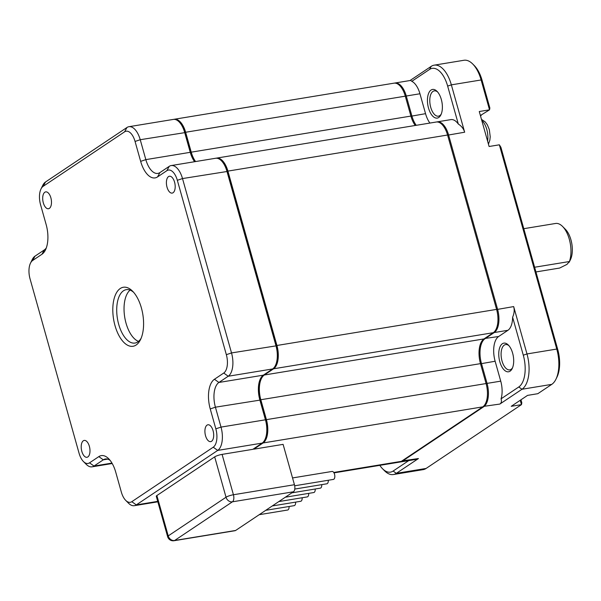 <?xml version="1.0" encoding="UTF-8"?>
<svg xmlns="http://www.w3.org/2000/svg" width="601" height="601" viewBox="0 0 601 601"><rect width="100%" height="100%" fill="white"/><g stroke="black" fill="none" stroke-linecap="round" stroke-linejoin="round"><path stroke-width="0.9" d="M50.86 197.789A8.542 4.23 80.7 0 1 48.478 208.742A8.542 4.23 80.7 0 1 43.317 202.83A8.542 4.23 80.7 0 1 45.706 191.884A8.542 4.23 80.7 0 1 50.86 197.789M436.724 121.965A18.796 9.308 80.7 0 1 437.212 121.86A18.796 9.308 80.7 0 1 448.549 134.857L497.568 309.23A18.796 9.308 80.7 0 1 494.262 332.541L507.935 330.295A18.796 9.308 -99.3 0 0 512.615 317.223C514.246 313.519 514.599 309.973 513.675 306.585L526.987 353.944L556.766 349.053L499.356 144.811L489.101 146.494L479.267 111.516L489.522 109.833L480.394 115.512M480.515 115.94A18.511 9.173 80.7 0 1 481.228 115.377M410.025 80.534L431.217 66.35A28.472 14.108 80.7 0 1 434.17 65.163L463.942 60.273A28.472 14.108 80.7 0 1 472.709 63.984L474.332 65.614A26.196 12.982 80.7 0 1 482.077 80.309L489.868 108.03L489.522 109.833L481.123 79.963L451.351 84.854L464.663 132.212C463.679 128.839 461.568 126.12 458.323 124.054A18.796 9.308 -99.3 0 0 450.878 119.614L437.212 121.86M512.615 317.223L523.291 355.183A25.625 12.696 80.7 0 1 518.783 386.969L501.061 398.831A18.796 9.308 -99.3 0 0 500.731 381.147L487.058 383.393L481.461 363.485A19.931 9.879 80.7 0 1 484.962 338.761L494.262 332.541L493.872 332.255M523.291 355.183L526.987 353.944A28.472 14.108 80.7 0 1 521.984 389.26L499.867 404.06C501.422 402.986 501.82 401.243 501.061 398.831M499.356 144.811L500.911 147.313L557.713 349.399L556.766 349.053A28.472 14.108 80.7 0 1 555.933 379.231A28.472 14.108 80.7 0 1 551.763 384.37L521.984 389.26L518.783 386.969M472.709 63.984A28.472 14.108 80.7 0 1 481.123 79.963L482.077 80.309M434.17 65.163A28.472 14.108 80.7 0 1 451.351 84.854L447.655 86.093L458.323 124.054M557.713 349.399A26.196 12.982 80.7 0 1 556.947 377.173L555.933 379.231M486.126 383.708L487.058 383.393A18.796 9.308 80.7 0 1 483.76 406.704L402.324 461.192A18.796 9.308 80.7 0 1 400.379 461.974L416.095 459.397L418.439 458.548L396.314 473.348L426.094 468.449L521.473 404.631L521.818 402.828L520.962 399.8M416.238 125.309A19.931 9.879 80.7 0 1 411.873 115.918L406.276 96.01L419.949 93.764A18.796 9.308 -99.3 0 0 411.805 81.308L429.535 69.446A25.625 12.696 80.7 0 1 447.655 86.093M419.949 93.764L425.546 113.672L410.941 116.233M429.903 123.062A19.931 9.879 80.7 0 1 425.546 113.672M441.322 99.473A14.522 7.197 80.7 0 1 440.894 114.866A14.522 7.197 80.7 0 1 428.505 108.052A14.522 7.197 80.7 0 1 428.994 92.531A14.522 7.197 80.7 0 1 437.025 91.329A14.522 7.197 80.7 0 1 441.322 99.473M333.998 472.882L399.402 462.139A18.796 9.308 -99.3 0 0 401.348 461.35L333.743 472.461M405.299 96.168A18.796 9.308 -99.3 0 0 393.963 83.171L174.29 119.261A18.796 9.308 80.7 0 1 185.634 132.258L405.299 96.168L410.896 116.083L191.231 152.166L185.634 132.258M415.261 125.466A19.931 9.879 80.7 0 1 410.896 116.083M447.572 135.022A18.796 9.308 -99.3 0 0 436.236 122.026L216.563 158.108A18.796 9.308 80.7 0 1 227.907 171.105L447.572 135.022L496.591 309.387L276.918 345.477A18.796 9.308 80.7 0 1 273.613 368.781L493.286 332.699A18.796 9.308 -99.3 0 0 496.591 309.387M493.286 332.699L483.985 338.919L264.32 375.009L273.613 368.781M294.445 484.722L233.428 494.751A5.694 2.825 80.7 0 1 232.429 501.812L293.446 491.791A5.694 2.825 -99.3 0 0 294.445 484.722L283.101 444.364L253.81 449.172L263.11 442.952L482.783 406.862A18.796 9.308 -99.3 0 0 486.081 383.558L480.484 363.643A19.931 9.879 80.7 0 1 483.985 338.919M482.783 406.862L401.348 461.35M507.935 330.295L498.635 336.515L484.609 338.506M500.731 381.147L495.134 361.239A19.931 9.879 80.7 0 1 498.635 336.515M512.63 353.17A14.522 7.197 80.7 0 1 512.202 368.563A14.522 7.197 80.7 0 1 499.814 361.749A14.522 7.197 80.7 0 1 500.302 346.229A14.522 7.197 80.7 0 1 508.341 345.027A14.522 7.197 80.7 0 1 512.63 353.17M520.248 400.274L521.473 404.631L511.226 406.314L527.558 395.383L537.812 393.7L551.763 384.37M426.094 468.449A28.472 14.108 80.7 0 1 423.149 469.644L393.37 474.535A28.472 14.108 80.7 0 1 384.602 470.823L382.582 468.78A25.625 12.696 80.7 0 1 379.824 465.354M534.62 267.242L569.402 261.533L566.976 264.387L559.666 268.046L535.942 271.945M141.137 338.25A27.053 13.402 80.7 0 1 135.022 343.051A27.053 13.402 80.7 0 1 118.697 324.345A27.053 13.402 80.7 0 1 126.255 289.667A27.053 13.402 80.7 0 1 133.58 292.266M130.086 290.11A27.053 13.402 -99.3 0 0 126.022 323.143A27.053 13.402 -99.3 0 0 138.515 341.406M394.451 83.118A18.796 9.308 80.7 0 1 394.94 83.013A18.796 9.308 80.7 0 1 406.276 96.01L405.344 96.318M411.805 81.308L410.656 80.429L394.94 83.013M441.262 114.025A12.816 6.348 80.7 0 1 438.452 116.166A12.816 6.348 80.7 0 1 430.722 107.309A12.816 6.348 80.7 0 1 434.298 90.879A12.816 6.348 80.7 0 1 437.648 92.006M486.081 383.558L266.416 419.641A18.796 9.308 80.7 0 1 263.11 442.952M266.416 419.641L260.811 399.733A19.931 9.879 80.7 0 1 264.32 375.009M276.918 345.477L227.907 171.105M216.082 158.213A18.796 9.308 80.7 0 1 216.563 158.108M195.588 161.556A19.931 9.879 80.7 0 1 191.231 152.166M173.809 119.366A18.796 9.308 80.7 0 1 174.29 119.261M400.379 461.974A18.796 9.308 80.7 0 1 399.89 462.034M512.578 367.722A12.816 6.348 80.7 0 1 509.761 369.863A12.816 6.348 80.7 0 1 502.03 361.006A12.816 6.348 80.7 0 1 505.606 344.576A12.816 6.348 80.7 0 1 508.957 345.703M167.025 187.196A8.542 4.23 80.7 0 1 169.414 176.243A8.542 4.23 80.7 0 1 174.568 182.148A8.542 4.23 80.7 0 1 172.179 193.101A8.542 4.23 80.7 0 1 167.025 187.196M408.74 460.606L393.122 471.056A25.625 12.696 80.7 0 1 382.582 468.78M393.122 471.056L396.314 473.348A28.472 14.108 80.7 0 1 393.37 474.535M111.966 463.093L94.004 466.045L103.304 459.825L98.827 456.617L89.534 462.838A14.807 7.34 80.7 0 1 83.441 461.53A14.807 7.34 80.7 0 1 79.062 453.222L30.05 278.849A14.807 7.34 80.7 0 1 30.486 263.155A14.807 7.34 80.7 0 1 32.649 260.488L41.95 254.261A23.92 11.855 80.7 0 0 45.451 249.948A23.92 11.855 80.7 0 0 46.157 224.594L40.552 204.686A14.807 7.34 80.7 0 1 40.988 188.984A14.807 7.34 80.7 0 1 43.159 186.318L124.587 131.829L126.946 127.502A18.796 9.308 80.7 0 1 128.892 126.713L173.313 119.419A18.796 9.308 80.7 0 1 179.098 121.868L179.909 122.687A17.654 8.745 80.7 0 1 185.131 132.588L190.727 152.504A21.073 10.442 -99.3 0 0 194.807 161.684M169.219 166.349L159.919 172.577L157.56 176.904L166.86 170.684L169.219 166.349A18.796 9.308 80.7 0 1 171.165 165.568L215.586 158.266A18.796 9.308 80.7 0 1 221.371 160.722L222.182 161.534A17.654 8.745 80.7 0 1 227.403 171.443L276.415 345.808A17.654 8.745 80.7 0 1 275.897 364.522L275.393 365.558A18.796 9.308 80.7 0 1 272.644 368.946L263.343 375.167L218.922 382.461L228.215 376.241L272.644 368.946M260.676 378.262A21.073 10.442 -99.3 0 0 260.316 400.063L265.912 419.979A17.654 8.745 80.7 0 1 265.394 438.692L264.883 439.722A18.796 9.308 80.7 0 1 262.134 443.11L252.833 449.33L222.085 454.386A5.694 1.089 164.3 0 0 214.685 456.873L156.884 495.547A5.694 1.089 164.3 0 0 156.283 496.291L167.626 536.648A5.694 5.694 0 0 0 174.027 540.727L235.051 530.706A5.694 2.825 -99.3 0 0 235.637 530.465L174.621 540.494A5.694 2.825 80.7 0 1 174.027 540.727M253.81 449.172L253.697 448.759M293.446 491.791L235.637 530.465M179.098 121.868A18.796 9.308 80.7 0 1 184.657 132.415L190.254 152.323L190.727 152.504M194.611 161.714A19.931 9.879 80.7 0 1 190.254 152.323L145.833 159.626L140.236 139.71L185.131 132.588M221.371 160.722A18.796 9.308 80.7 0 1 226.93 171.262L275.942 345.635A18.796 9.308 80.7 0 1 275.393 365.558M265.912 419.979L265.439 419.798L259.842 399.89A19.931 9.879 80.7 0 1 260.421 378.758A19.931 9.879 80.7 0 1 263.343 375.167M157.71 501.377L136.284 504.9L217.712 450.412A18.796 9.308 80.7 0 0 221.01 427.101L215.413 407.185L210.237 408.928L215.834 428.836L221.01 427.101L265.439 419.798A18.796 9.308 80.7 0 1 264.883 439.722M328.281 480.259A4.042 2.006 80.7 0 1 326.869 483.79L294.775 489.064M315.209 489.004A4.042 2.006 80.7 0 1 313.805 492.535L285.347 497.207M569.192 262.224L570.402 259.76A18.796 9.308 -99.3 0 0 570.95 239.837A18.796 9.308 -99.3 0 0 565.398 229.297L562.559 226.442A22.778 11.284 80.7 0 1 569.29 239.221A22.778 11.284 80.7 0 1 569.402 261.533M523.779 228.688L555.549 223.474A22.778 11.284 80.7 0 1 562.559 226.442M295.609 502.12A4.042 2.006 80.7 0 1 294.197 505.651L265.74 510.324M292.537 477.938L332.098 471.439A4.042 2.006 80.7 0 1 334.532 474.234A4.042 2.006 80.7 0 1 333.405 479.418L294.685 485.781M215.834 428.836A14.807 7.34 80.7 0 1 213.235 447.204L131.807 501.692L136.284 504.9A18.796 9.308 80.7 0 1 134.339 505.681A18.796 9.308 80.7 0 1 128.546 503.232L125.714 500.378A14.807 7.34 80.7 0 1 121.334 492.069L115.738 472.161A23.92 11.855 80.7 0 0 108.668 458.736A23.92 11.855 80.7 0 0 98.827 456.617M107.594 459.119L103.304 459.825A19.931 9.879 80.7 0 1 105.37 458.991A19.931 9.879 80.7 0 1 110.126 460.389M89.534 462.838L94.004 466.045A18.796 9.308 80.7 0 1 92.058 466.834A18.796 9.308 80.7 0 1 86.274 464.378L83.441 461.53M30.486 263.155L32.259 259.542A18.796 9.308 80.7 0 1 35.008 256.154L32.649 260.488M46.3 247.92A19.931 9.879 80.7 0 1 44.309 249.933L35.008 256.154M40.988 188.984L42.761 185.378A18.796 9.308 80.7 0 1 45.518 181.99L43.159 186.318M126.946 127.502L45.518 181.99M128.892 126.713A18.796 9.308 80.7 0 1 140.236 139.71L135.06 141.453L140.657 161.361L145.833 159.626A19.931 9.879 80.7 0 0 157.86 173.411A19.931 9.879 80.7 0 0 159.919 172.577M171.165 165.568A18.796 9.308 80.7 0 1 182.509 178.565L227.403 171.443M276.415 345.808L231.52 352.93L182.509 178.565L177.333 180.3L226.344 354.673A14.807 7.34 80.7 0 1 223.745 373.033L214.444 379.261L218.922 382.461A19.931 9.879 80.7 0 0 215.413 407.185L260.316 400.063M226.344 354.673L231.52 352.93A18.796 9.308 80.7 0 1 228.215 376.241L223.745 373.033M302.145 497.748A4.042 2.006 80.7 0 1 300.733 501.279L272.276 505.952M289.073 506.493A4.042 2.006 80.7 0 1 287.661 510.024L259.204 514.696M308.681 493.376A4.042 2.006 80.7 0 1 307.269 496.907L278.811 501.58M321.745 484.631A4.042 2.006 80.7 0 1 320.333 488.162L291.876 492.835M89.369 446.325A8.542 4.23 80.7 0 1 86.98 457.278A8.542 4.23 80.7 0 1 81.826 451.366A8.542 4.23 80.7 0 1 84.215 440.42A8.542 4.23 80.7 0 1 89.369 446.325M131.807 501.692A14.807 7.34 80.7 0 1 125.714 500.378M124.587 131.829A14.807 7.34 80.7 0 1 135.06 141.453M157.56 176.904A23.92 11.855 80.7 0 1 140.657 161.361M166.86 170.684A14.807 7.34 80.7 0 1 177.333 180.3M210.237 408.928A23.92 11.855 80.7 0 1 214.444 379.261M141.393 307.93A29.9 14.815 80.7 0 1 140.514 339.625A29.9 14.815 80.7 0 1 115.001 325.592A29.9 14.815 80.7 0 1 116.008 293.634A29.9 14.815 80.7 0 1 132.551 291.154A29.9 14.815 80.7 0 1 141.393 307.93M213.07 430.684A8.542 4.23 80.7 0 1 210.688 441.637A8.542 4.23 80.7 0 1 205.534 435.733A8.542 4.23 80.7 0 1 207.916 424.779A8.542 4.23 80.7 0 1 213.07 430.684M481.762 120.365A15.243 7.55 80.7 0 1 486.757 129.373A15.243 7.55 80.7 0 1 487.606 141.16M447.617 135.172L464.663 132.212M496.629 309.545L513.675 306.585M483.362 406.419L499.867 404.06M418.439 458.548L401.971 460.937M429.535 69.446L431.217 66.35M480.484 363.643L260.811 399.733M495.134 361.239L480.53 363.793M214.685 456.873L226.029 497.23A5.694 1.089 -15.7 0 1 233.428 494.751L222.085 454.386M213.235 447.204L217.712 450.412L262.134 443.11M156.884 495.547L168.227 535.912A5.694 4.823 -123.8 0 0 174.621 540.494L232.429 501.812A5.694 4.823 56.2 0 1 226.029 497.23L168.227 535.912A5.694 1.089 164.3 0 0 167.626 536.648M41.95 254.261L44.309 249.933M481.476 119.351L485.217 121.92L487.306 124.753L489.312 129.576L490.221 136.743L489.853 140.138L488.448 144.172M134.339 505.681L157.838 501.82M92.058 466.834L112.214 463.521"/></g></svg>
